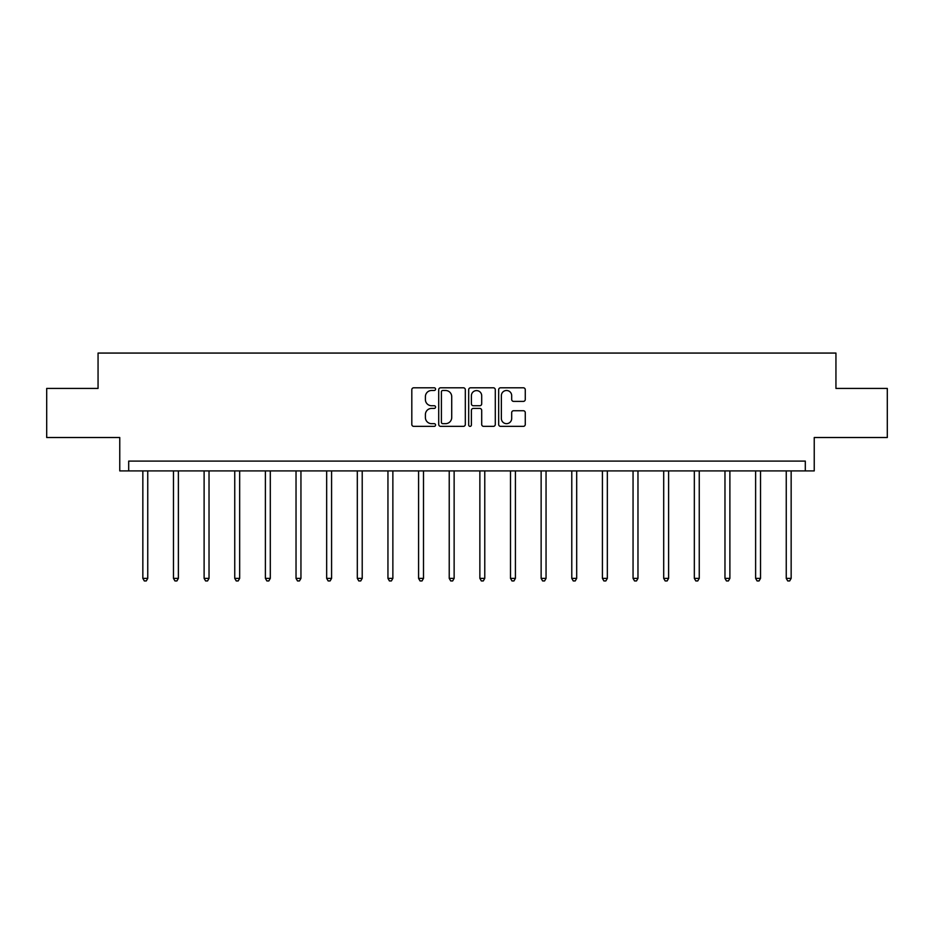 <?xml version="1.0" encoding="UTF-8"?>
<svg xmlns="http://www.w3.org/2000/svg" width="934" height="934" viewBox="0 0 934 934"><rect width="100%" height="100%" fill="white"/><g stroke="black" fill="none" stroke-linecap="round" stroke-linejoin="round"><path stroke-width="1.4" d="M435.571 389.151A1.354 1.354 0 0 0 434.228 387.797L413.739 387.797A1.926 1.926 0 0 0 411.812 389.723L411.812 424.433A1.926 1.926 0 0 0 413.739 426.359L434.228 426.359A1.354 1.354 0 0 0 435.571 425.005A1.354 1.354 0 0 0 434.228 423.662L431.578 423.662A6.164 6.164 0 0 1 425.402 417.486L425.402 414.591A6.164 6.164 0 0 1 431.578 408.427L434.228 408.427A1.354 1.354 0 0 0 435.571 407.072A1.354 1.354 0 0 0 434.228 405.73L431.578 405.73A6.164 6.164 0 0 1 425.402 399.554L425.402 396.67A6.164 6.164 0 0 1 431.578 390.494L434.228 390.494A1.354 1.354 0 0 0 435.571 389.151M46.7 388.416L46.7 437.521L119.762 437.521L119.762 470.911L814.238 470.911L814.238 437.521L887.3 437.521L887.3 388.416L835.942 388.416L835.942 353.064L98.058 353.064L98.058 388.416L46.7 388.416M523.344 401.387A1.926 1.926 0 0 0 525.27 399.46L525.27 389.723A1.926 1.926 0 0 0 523.344 387.797L500.589 387.797A1.926 1.926 0 0 0 498.663 389.723L498.663 424.433A1.926 1.926 0 0 0 500.589 426.359L523.344 426.359A1.926 1.926 0 0 0 525.27 424.433L525.27 412.665A1.926 1.926 0 0 0 523.344 410.738L513.607 410.738A1.926 1.926 0 0 0 511.68 412.665L511.68 418.502A5.16 5.16 0 0 1 506.52 423.662A5.16 5.16 0 0 1 501.36 418.502L501.36 395.654A5.16 5.16 0 0 1 506.52 390.494A5.16 5.16 0 0 1 511.68 395.654L511.68 399.46A1.926 1.926 0 0 0 513.607 401.387L523.344 401.387M805.306 470.911L805.306 461.092L128.694 461.092L128.694 470.911M465.319 389.723A1.926 1.926 0 0 0 463.381 387.797L440.638 387.797A1.926 1.926 0 0 0 438.711 389.723L438.711 424.433A1.926 1.926 0 0 0 440.638 426.359L463.381 426.359A1.926 1.926 0 0 0 465.319 424.433L465.319 389.723M470.619 387.797L493.362 387.797A1.926 1.926 0 0 1 495.289 389.723L495.289 424.433A1.926 1.926 0 0 1 493.362 426.359L483.625 426.359A1.926 1.926 0 0 1 481.699 424.433L481.699 410.353A1.926 1.926 0 0 0 479.772 408.427L473.316 408.427A1.926 1.926 0 0 0 471.39 410.353L471.39 425.005A1.354 1.354 0 0 1 470.036 426.359A1.354 1.354 0 0 1 468.681 425.005L468.681 389.723A1.926 1.926 0 0 1 470.619 387.797M442.763 390.494A1.354 1.354 0 0 0 441.408 391.848L441.408 422.308A1.354 1.354 0 0 0 442.763 423.662L445.553 423.662A6.164 6.164 0 0 0 451.717 417.486L451.717 396.67A6.164 6.164 0 0 0 445.553 390.494L442.763 390.494M481.699 395.747A5.16 5.16 0 0 0 476.538 390.599A5.16 5.16 0 0 0 471.39 395.747L471.39 403.803A1.926 1.926 0 0 0 473.316 405.73L479.772 405.73A1.926 1.926 0 0 0 481.699 403.803L481.699 395.747M142.844 470.911L142.844 578.38L147.747 578.38L147.747 470.911M147.747 578.38L146.276 580.936L144.315 580.936L142.844 578.38M173.479 470.911L173.479 578.38L178.382 578.38L178.382 470.911M178.382 578.38L176.911 580.936L174.95 580.936L173.479 578.38M204.114 470.911L204.114 578.38L209.029 578.38L209.029 470.911M209.029 578.38L207.558 580.936L205.585 580.936L204.114 578.38M234.749 470.911L234.749 578.38L239.664 578.38L239.664 470.911M239.664 578.38L238.193 580.936L236.232 580.936L234.749 578.38M265.396 470.911L265.396 578.38L270.3 578.38L270.3 470.911M270.3 578.38L268.829 580.936L266.867 580.936L265.396 578.38M296.031 470.911L296.031 578.38L300.946 578.38L300.946 470.911M300.946 578.38L299.464 580.936L297.502 580.936L296.031 578.38M326.666 470.911L326.666 578.38L331.582 578.38L331.582 470.911M331.582 578.38L330.111 580.936L328.149 580.936L326.666 578.38M357.313 470.911L357.313 578.38L362.217 578.38L362.217 470.911M362.217 578.38L360.746 580.936L358.784 580.936L357.313 578.38M387.949 470.911L387.949 578.38L392.864 578.38L392.864 470.911M392.864 578.38L391.381 580.936L389.42 580.936L387.949 578.38M418.584 470.911L418.584 578.38L423.499 578.38L423.499 470.911M423.499 578.38L422.028 580.936L420.055 580.936L418.584 578.38M449.231 470.911L449.231 578.38L454.134 578.38L454.134 470.911M454.134 578.38L452.663 580.936L450.702 580.936L449.231 578.38M479.866 470.911L479.866 578.38L484.769 578.38L484.769 470.911M484.769 578.38L483.298 580.936L481.337 580.936L479.866 578.38M510.501 470.911L510.501 578.38L515.416 578.38L515.416 470.911M515.416 578.38L513.945 580.936L511.972 580.936L510.501 578.38M541.136 470.911L541.136 578.38L546.051 578.38L546.051 470.911M546.051 578.38L544.58 580.936L542.619 580.936L541.136 578.38M571.783 470.911L571.783 578.38L576.687 578.38L576.687 470.911M576.687 578.38L575.216 580.936L573.254 580.936L571.783 578.38M602.418 470.911L602.418 578.38L607.334 578.38L607.334 470.911M607.334 578.38L605.851 580.936L603.889 580.936L602.418 578.38M633.054 470.911L633.054 578.38L637.969 578.38L637.969 470.911M637.969 578.38L636.498 580.936L634.536 580.936L633.054 578.38M663.7 470.911L663.7 578.38L668.604 578.38L668.604 470.911M668.604 578.38L667.133 580.936L665.171 580.936L663.7 578.38M694.336 470.911L694.336 578.38L699.251 578.38L699.251 470.911M699.251 578.38L697.768 580.936L695.807 580.936L694.336 578.38M724.971 470.911L724.971 578.38L729.886 578.38L729.886 470.911M729.886 578.38L728.415 580.936L726.442 580.936L724.971 578.38M755.618 470.911L755.618 578.38L760.521 578.38L760.521 470.911M760.521 578.38L759.05 580.936L757.089 580.936L755.618 578.38M786.253 470.911L786.253 578.38L791.156 578.38L791.156 470.911M791.156 578.38L789.685 580.936L787.724 580.936L786.253 578.38"/></g></svg>
